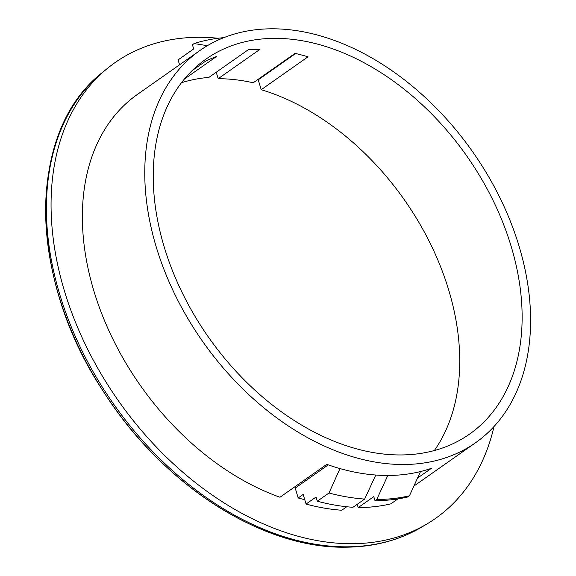<?xml version="1.0" encoding="UTF-8"?>
<svg xmlns="http://www.w3.org/2000/svg" width="576" height="576" viewBox="0 0 576 576"><rect width="100%" height="100%" fill="white"/><g stroke="black" fill="none" stroke-linecap="round" stroke-linejoin="round"><path stroke-width="0.86" d="M403.042 464.508A239.702 164.988 -125.1 0 1 175.342 295.358A239.702 164.988 -125.1 0 1 199.858 50.537A239.702 164.988 -125.1 0 1 272.318 28.8A239.702 164.988 -125.1 0 1 500.018 197.957A239.702 164.988 -125.1 0 1 475.502 442.771A239.702 164.988 -125.1 0 1 403.042 464.508M417.521 478.08L431.46 468.288A239.702 164.988 -125.1 0 1 420.502 471.55L409.45 495.792L407.736 496.994A254.419 175.118 -125.1 0 1 375.005 500.688L376.718 499.486L387.835 475.474A239.702 164.988 -125.1 0 1 387.439 475.474A239.702 164.988 -125.1 0 1 375.768 475.034A239.702 164.988 -125.1 0 1 339.991 468.576A239.702 164.988 -125.1 0 1 326.779 464.35L279.979 497.239A239.702 164.988 -125.1 0 1 98.359 304.618A239.702 164.988 -125.1 0 1 137.455 94.392L199.858 50.537M494.014 426.521A278.604 191.758 -125.1 0 1 427.471 523.649A278.604 191.758 -125.1 0 1 351.245 543.715A278.604 191.758 -125.1 0 1 89.669 353.232A278.604 191.758 -125.1 0 1 107.489 68.328A278.604 191.758 -125.1 0 1 199.318 37.296A278.604 191.758 -125.1 0 1 218.074 38.261M434.354 450.533A229.19 157.752 54.9 0 0 431.741 246.499A229.19 157.752 54.9 0 0 261.216 89.698L308.016 56.808A229.19 157.752 54.9 0 0 295.049 53.395L253.238 82.778A229.19 157.752 54.9 0 0 218.174 78.696L259.985 49.32A229.19 157.752 54.9 0 0 259.589 49.32A229.19 157.752 54.9 0 0 248.184 49.788L208.872 77.414A229.19 157.752 54.9 0 0 181.462 82.728M400.176 454.954A229.19 157.752 54.9 0 0 469.462 434.167A229.19 157.752 54.9 0 0 492.898 200.088A229.19 157.752 54.9 0 0 275.184 38.354A229.19 157.752 54.9 0 0 205.898 59.141A229.19 157.752 54.9 0 0 182.462 293.22A229.19 157.752 54.9 0 0 400.176 454.954M409.45 495.792A254.419 175.118 -125.1 0 1 376.718 499.486M207.346 45.698L194.148 43.546L192.434 44.748L193.687 48.931L178.092 59.897L179.561 64.8M194.148 43.546A254.419 175.118 -125.1 0 1 223.884 37.627M184.342 79.099L216.382 56.585A229.19 157.752 54.9 0 0 205.776 61.034L192.125 70.625M328.241 464.868L295.214 488.074L298.181 497.959L303.17 494.446L306.058 504.058L316.037 497.038L317.29 501.221L328.997 492.998L339.991 468.576M375.005 500.688L373.788 496.627L358.186 507.593A249.955 172.044 -125.1 0 0 390.895 503.834L397.908 498.902M358.186 507.593L357.199 504.31M375.768 475.034L364.651 499.075L352.951 507.298A254.419 175.118 -125.1 0 1 317.29 501.221M295.625 53.525L258.242 79.798L261.216 89.698M304.747 499.694A239.702 164.988 -125.1 0 1 298.181 497.959M306.058 504.058A249.955 172.044 -125.1 0 0 341.748 510.242L346.723 506.75M216.238 72.23L218.174 78.696M364.651 499.075A254.419 175.118 -125.1 0 1 328.997 492.998M288.749 57.823A278.604 191.758 -125.1 0 1 289.217 58.032M420.502 471.55A239.702 164.988 -125.1 0 1 387.835 475.474M342.468 546.79A276.48 190.296 -125.1 0 1 112.457 404.935A276.48 190.296 -125.1 0 1 56.916 140.472M422.23 526.795C399.485 540.324 373.694 547.128 344.858 547.2C261.151 548.41 161.734 483.862 103.234 391.219C27.461 277.078 26.28 131.126 102.751 72.194A278.158 191.455 54.9 0 0 84.96 356.645A278.158 191.455 54.9 0 0 346.126 546.826A278.158 191.455 54.9 0 0 422.23 526.795L427.471 523.649M102.751 72.194L107.489 68.328M475.502 442.771L413.878 486.079"/></g></svg>
